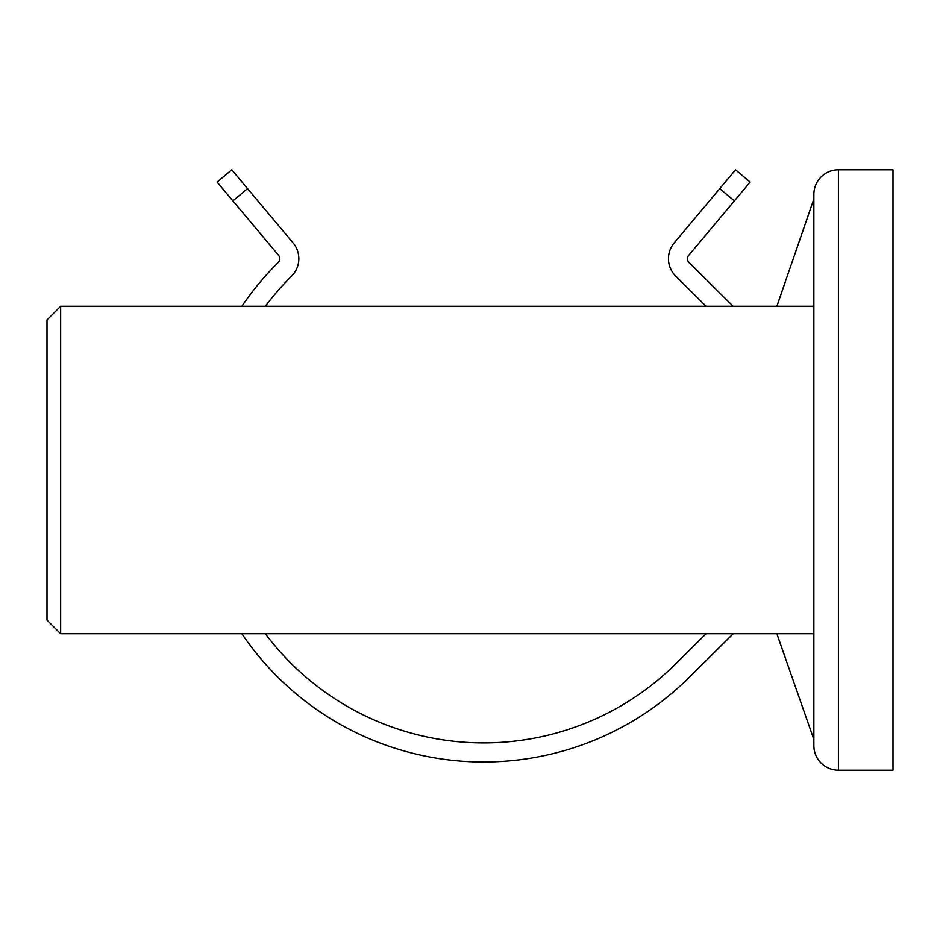 <?xml version="1.0" encoding="UTF-8"?>
<svg xmlns="http://www.w3.org/2000/svg" width="940" height="940" viewBox="0 0 940 940"><rect width="100%" height="100%" fill="white"/><g stroke="black" fill="none" stroke-linecap="round" stroke-linejoin="round"><path stroke-width="1.41" d="M776.863 633.736L813.347 738.006L813.347 633.736M776.863 306.264L813.864 198.986M813.864 745.632L813.864 194.368A24.558 24.558 0 0 1 838.421 169.811L893 169.811L893 770.189L838.421 770.189A24.558 24.558 0 0 1 813.864 745.632A24.558 24.558 0 0 0 838.421 770.189L838.421 169.811M813.864 633.736L60.642 633.736L60.642 306.264L813.864 306.264M60.642 633.736L47 620.095L47 319.906L60.642 306.264M813.864 741.014L813.347 738.006M706.093 633.736L675.813 663.781A272.906 272.906 0 0 1 265.327 633.736M265.327 306.264A272.906 272.906 0 0 1 291.565 276.137A24.558 24.558 0 0 0 293.092 242.908L247.537 188.623L232.909 200.901L217.117 182.09L231.757 169.811L247.537 188.623M241.862 306.264A292.011 292.011 0 0 1 278.123 262.577A5.464 5.464 0 0 0 278.463 255.187L232.909 200.901M733.224 633.736L689.255 677.341A292.011 292.011 0 0 1 241.862 633.736M733.13 306.264L689.126 262.624A5.464 5.464 0 0 1 688.785 255.234L734.387 200.901L719.746 188.623L674.203 242.908A24.558 24.558 0 0 0 675.731 276.137A272.906 272.906 0 0 1 675.813 276.219L706.093 306.264M719.746 188.623L735.538 169.811L750.167 182.09L734.387 200.901M813.347 306.264L813.347 201.994"/></g></svg>
